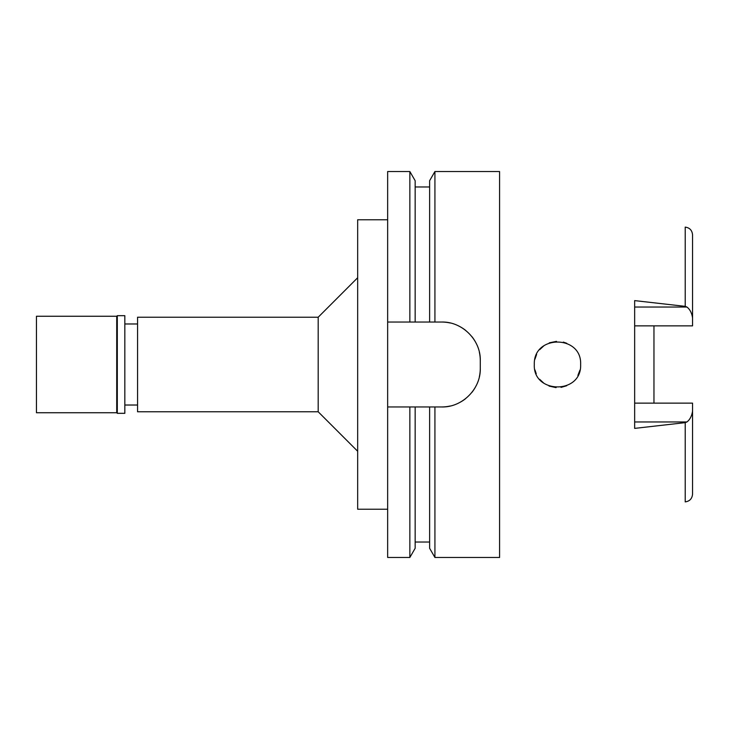 <?xml version="1.0" encoding="UTF-8"?>
<svg xmlns="http://www.w3.org/2000/svg" width="729" height="729" viewBox="0 0 729 729"><rect width="100%" height="100%" fill="white"/><g stroke="black" fill="none" stroke-linecap="round" stroke-linejoin="round"><path stroke-width="1.09" d="M634.658 325.863L692.55 325.863L692.55 317.908C691.812 312.996 689.944 309.369 686.937 307.037L685.214 306.362L634.658 300.612L634.658 428.388L685.214 422.638L685.214 501.88C689.661 501.288 692.103 498.718 692.55 494.171L692.55 403.137L634.658 403.137M653.959 403.137L653.959 325.863M692.55 317.908L692.55 234.829C692.103 230.282 689.661 227.712 685.214 227.12L685.214 306.362M534.311 364.5C532.771 394.116 581.961 394.626 580.63 364.5C582.043 334.739 533.163 334.438 534.311 364.5M566.743 343.286L563.326 342.092L566.734 343.277M556.5 341.363L549.292 342.83M544.098 345.592L539.724 349.628L544.098 345.592M536.617 354.422L534.922 359.233L536.617 354.431M536.234 373.722L534.949 369.904L536.234 373.722M539.67 379.308L543.962 383.308L539.67 379.308M549.046 386.069L555.954 387.609M561.002 387.381L566.652 385.759M577.906 375.389L579.929 370.132L577.887 375.417M549.283 342.84L556.373 341.372M566.67 385.75L561.102 387.372M556.09 387.618L549.055 386.069M137.562 323.977L124.832 323.977M137.562 405.023L124.832 405.023M137.562 317.224L137.562 411.776L318.19 411.776L318.19 317.224L137.562 317.224M357.666 277.74L318.19 317.224M357.666 451.26L318.19 411.776M387.655 219.775L357.666 219.775L357.666 509.225L387.655 509.225M387.655 322.045L415.156 322.045L409.853 322.045L409.853 171.534L387.655 171.534L387.655 557.466L409.853 557.466L409.853 406.955L415.156 406.955L387.655 406.955M409.853 171.534L415.156 180.701L415.156 322.045L434.921 322.045L429.627 322.045L429.627 180.701L434.921 171.534L499.584 171.534L499.584 557.466L434.921 557.466L434.921 406.955L429.627 406.955L441.692 406.955C462.013 407.575 480.858 389.095 480.283 368.364A38.591 38.591 0 0 1 479.308 376.957M409.853 557.466L415.156 548.299L415.156 406.955L429.627 406.955L429.627 548.299L434.921 557.466M479.336 352.134A38.591 38.591 0 0 1 480.283 360.636C480.912 340.224 462.295 321.434 441.692 322.045A38.591 38.591 0 0 1 450.249 323.011M458.459 325.881A38.591 38.591 0 0 1 465.795 330.501M471.909 336.634A38.591 38.591 0 0 1 476.493 343.96M476.42 385.185A38.591 38.591 0 0 1 471.791 392.512M465.649 398.617A38.591 38.591 0 0 1 458.331 403.183M450.167 406.007A38.591 38.591 0 0 1 441.692 406.955M441.692 322.045L434.921 322.045L434.921 171.534M480.283 360.636L480.283 368.364M685.214 422.638L686.937 421.963C689.944 419.622 691.821 416.004 692.55 411.092M36.45 316.258L36.45 412.742L116.722 412.742L116.722 316.258L36.45 316.258M117.305 315.675L117.305 413.325L124.832 413.325L124.832 315.675L117.305 315.675L116.722 316.258M117.305 413.325L116.722 412.742M634.658 307.037L686.937 307.037M686.937 421.963L634.658 421.963M415.156 542.03L429.627 542.03M415.156 186.97L429.627 186.97"/></g></svg>

